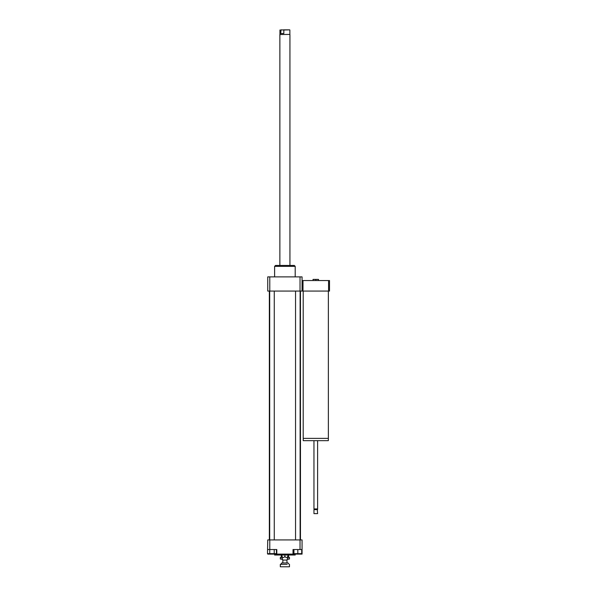 <?xml version="1.0" encoding="UTF-8"?>
<svg xmlns="http://www.w3.org/2000/svg" width="597" height="597" viewBox="0 0 597 597"><rect width="100%" height="100%" fill="white"/><g stroke="black" fill="none" stroke-linecap="round" stroke-linejoin="round"><path stroke-width="0.9" d="M328.365 291.067L328.365 438.37L303.201 438.37L303.201 291.067M328.343 438.37L328.343 440.661L303.224 440.661L303.224 438.37M317.611 440.661L317.611 508.935L313.955 508.935L313.955 440.661M317.611 508.935L313.955 508.935M317.611 509.622L313.955 509.622L313.955 513.629L317.611 513.629L317.268 509.278M317.611 513.629L313.955 513.629M318.529 280.545L318.529 279.403L313.037 279.403L313.037 280.545M315.783 280.545L315.783 279.403M328.566 280.545L328.566 291.067L329.507 291.067L329.507 280.545L302.06 280.545M328.566 291.067L303 291.067L303 280.545M303 291.067L267.747 291.067L267.747 276.881L269.777 276.881L269.777 291.067M274.224 549.538L274.224 553.658L276.471 553.658L276.471 549.538M267.747 549.538L269.777 549.538L269.777 539.927L267.747 539.927L267.493 553.658L274.224 553.658M269.74 549.538L269.74 553.658M293.94 549.538L293.94 553.658L301.716 553.658L301.716 549.538M297.828 549.538L302.06 549.538L302.06 554.113L293.023 554.113L293.023 549.538L297.828 549.538L297.828 553.658M302.06 553.658L302.06 539.927L300.037 539.927L300.037 549.538M269.777 549.538L276.792 549.538L276.792 554.113L267.747 554.113L267.747 553.658M276.792 554.113L293.023 554.113M269.777 539.927L300.037 539.927M287.881 555.023L287.881 556.285C287.881 557.986 287.881 557.986 287.881 556.285C287.881 557.986 287.881 557.986 287.881 556.285C286.888 557.986 285.896 557.986 284.903 556.285C283.911 557.986 282.926 557.986 281.933 556.285C281.933 557.986 281.933 557.986 281.933 556.285C281.933 557.986 281.933 557.986 281.933 556.285L281.933 555.023M284.903 556.285L284.903 555.023M282.844 562.575L282.844 560.061L286.963 560.061L287.881 557.546M282.844 560.061L281.933 557.546M274.613 554.113L274.613 555.023L295.202 555.023L295.202 554.113M274.613 276.881L274.613 266.359L295.202 266.359L295.202 276.881M274.613 266.359L275.53 265.449L294.284 265.449L295.202 266.359M302.06 291.067L302.06 276.881L269.777 276.881M300.037 291.067L300.037 276.881M300.463 291.067L300.463 539.927M274.269 291.067L274.269 539.927M300.119 291.067L300.119 539.927M287.217 559.374L289.478 559.008L287.344 559.008M282.463 559.008L280.329 559.008L282.597 559.374M287.881 557.449L289.478 557.449L289.478 559.008M280.329 559.008L280.329 557.449L281.933 557.449M289.478 557.449L288.567 557.083M287.881 557.083L288.567 557.105L288.567 555.023M281.933 557.083L280.329 557.449M281.247 555.023L281.277 557.083M286.508 562.941L281.702 562.941L286.508 562.941M287.194 564.314L280.329 564.314L287.194 564.314M280.329 566.784L289.478 566.784L280.329 566.784L280.329 564.314M283.821 33.507L280.68 33.507L281.06 29.85L283.821 30.007L283.821 33.507L280.68 33.507M281.06 29.85L280.68 30.007M283.821 30.007L289.709 29.85L283.441 29.85M289.866 30.007L289.866 34.425L279.874 34.544L279.874 265.449M289.866 34.425L279.874 34.544M281.702 562.941L288.105 562.941M269.351 291.067L269.351 539.927M269.695 291.067L269.695 539.927M295.545 291.067L295.545 539.927M289.478 566.784L289.478 564.314M288.105 563.262L288.791 563.949M281.702 563.262L281.015 563.949M286.963 562.575L286.963 560.061M279.941 30.007L279.941 34.425M289.941 34.544L289.941 265.449"/></g></svg>
